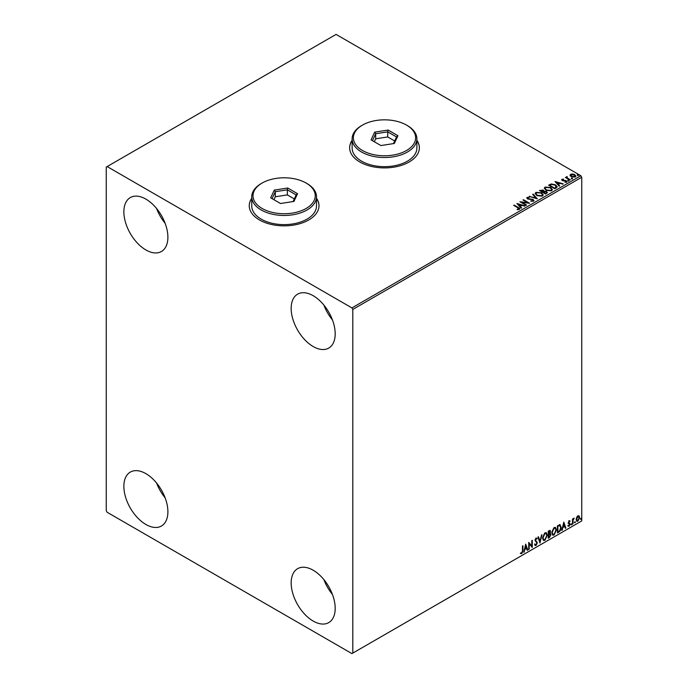 <?xml version="1.0" encoding="UTF-8"?>
<svg xmlns="http://www.w3.org/2000/svg" width="688" height="688" viewBox="0 0 688 688"><rect width="100%" height="100%" fill="white"/><g stroke="black" fill="none" stroke-linecap="round" stroke-linejoin="round"><path stroke-width="1.03" d="M251.748 198.247A34.864 20.133 0 0 0 249.254 205.721A34.864 20.133 0 0 0 259.471 219.954A34.864 20.133 0 0 0 297.465 224.322A34.864 20.133 0 0 0 318.991 205.721A34.864 20.133 0 0 0 316.497 198.247M251.748 198.454A34.864 20.133 0 0 0 249.254 205.824M352.127 140.292A34.864 20.133 0 0 0 349.633 147.765A34.864 20.133 0 0 0 359.85 161.998A34.864 20.133 0 0 0 397.845 166.367A34.864 20.133 0 0 0 419.37 147.765A34.864 20.133 0 0 0 416.885 140.292M352.127 140.498A34.864 20.133 0 0 0 349.642 147.868M313.178 621.066A31.132 17.974 60 0 1 292.847 593.632A31.132 17.974 60 0 1 297.612 568.684A31.132 17.974 60 0 1 313.178 570.223A31.132 17.974 60 0 1 333.517 597.657A31.132 17.974 60 0 1 328.744 622.606A31.132 17.974 60 0 1 313.178 621.066M332.416 594.398A31.132 17.974 60 0 1 323.885 579.606M145.882 249.95A31.132 17.974 60 0 1 125.543 222.516A31.132 17.974 60 0 1 130.316 197.568A31.132 17.974 60 0 1 145.882 199.116A31.132 17.974 60 0 1 166.221 226.55A31.132 17.974 60 0 1 161.448 251.49A31.132 17.974 60 0 1 145.882 249.95M165.12 223.282A31.132 17.974 60 0 1 156.58 208.498M313.178 346.537A31.132 17.974 60 0 1 292.847 319.103A31.132 17.974 60 0 1 297.612 294.163A31.132 17.974 60 0 1 313.178 295.702A31.132 17.974 60 0 1 333.517 323.136A31.132 17.974 60 0 1 328.744 348.085A31.132 17.974 60 0 1 313.178 346.537M332.416 319.877A31.132 17.974 60 0 1 323.885 305.085M145.882 524.471A31.132 17.974 60 0 1 125.543 497.037A31.132 17.974 60 0 1 130.316 472.097A31.132 17.974 60 0 1 145.882 473.636A31.132 17.974 60 0 1 166.221 501.07A31.132 17.974 60 0 1 161.448 526.019A31.132 17.974 60 0 1 145.882 524.471M165.12 497.802A31.132 17.974 60 0 1 156.58 483.019M106.253 167.081L106.253 510.745L107.139 512.276L351.921 653.6L352.806 653.093L352.806 309.428L351.921 307.906L107.139 166.573L106.253 167.081M576.596 517.428L577.868 515.828L579.15 515.94L579.614 517.531L577.868 521.212L576.836 521.306L576.131 519.535L576.596 517.428M578.9 515.733L579.614 517.531M572.502 524.222L572.502 519.019L572.975 518.743L572.975 519.509L574.153 518.15L573.044 520.369L572.975 523.946L572.502 524.222M569.208 520.825L570.128 521.04L568.787 522.407L570.128 524.179L569.131 526.26L568.15 526.114L569.655 524.48L568.314 522.708L569.208 520.825L570.128 521.04L569.518 521.384M569.853 521.642L568.89 521.246L568.787 522.407M568.434 522.209L570.128 524.179M569.776 523.972L569.131 526.26L568.15 526.114M568.426 525.477L569.071 525.649M569.544 524.05L568.46 523.422M559.808 524.686L561.202 527.275C561.27 529.287 560.479 530.895 558.837 532.108L557.409 532.933L557.409 525.813L560.333 524.815M549.91 530.336L549.6 533.191L550.925 534.653L549.471 537.517L548.241 538.222L548.241 531.11L550.108 530.405L550.529 531.549L549.953 533.398L550.477 533.492M539.942 543.013L537.964 537.036L538.48 536.743L539.977 541.275L541.998 534.714L539.942 543.013M529.192 549.222L528.719 549.497L528.719 542.376L531.798 545.902L531.798 540.596L532.28 540.321L532.28 547.442L529.192 543.924L529.192 549.222L528.719 549.084M522.476 550.718L522.476 545.98L522.949 545.704L522.949 550.512L521.822 553.659L520.661 553.513L520.902 552.825L521.822 552.928L522.476 550.718M352.806 653.093L581.747 520.919L581.747 177.255L352.806 309.428M525.718 544.113L527.773 550.039L527.257 550.34L526.621 548.422L524.892 549.428L523.74 552.369L525.718 544.113M536.881 539.125L535.703 538.489L536.528 538.919L535.703 538.489L535.083 539.745L536.984 542.574L536.029 545.455L534.645 544.698L535.032 544.113L535.995 544.75L536.855 543.038L534.963 540.252L536.064 537.956L537.251 538.472L536.881 539.125L536.055 538.687L535.436 539.951L537.337 542.78L536.029 545.455L535.23 545.515M535.032 544.113L535.995 544.75M536.064 537.956L537.251 538.472L536.614 538.764M542.548 537.982L544.887 532.856L546.315 532.736L547.287 535.212L544.93 540.321L543.52 540.433L542.548 537.982M551.716 532.693L554.055 527.567L555.483 527.438L556.454 529.923L554.089 535.032L552.688 535.144L551.716 532.693M563.807 522.123L565.863 528.049L565.347 528.35L564.71 526.432L562.982 527.438L561.829 530.379L563.807 522.123M570.997 524.583L571.393 523.766L571.393 524.953L570.644 524.385M571.393 523.766L571.788 524.127L571.04 524.746M574.635 522.484L575.03 521.667L575.03 522.854L574.282 522.287M575.03 521.667L575.426 522.029L574.678 522.648M580.56 519.062L580.956 518.245L580.956 519.431L580.208 518.864M580.956 518.245L581.351 518.606L580.603 519.225M570.111 175.466L570.644 174.296L572.665 173.987L574.729 174.649L575.908 176.145L575.314 176.988L571.255 176.653L570.06 175.148M569.853 180.05L565.355 177.444L566.491 177.556L567.084 176.532L567.342 177.968L570.326 179.774L569.853 180.05M565.708 177.65L566.491 177.96L566.568 176.653L567.084 176.532M567.05 177.014L567.342 178.373L569.982 179.981M561.709 179.972L561.984 179.301L563.541 179.138L562.569 179.602L562.715 180.213L566.267 180.712L566.568 182.036L564.977 182.251L565.957 181.752L565.811 180.996L563.111 180.815L562.268 180.505L561.984 179.301L561.666 179.757M562.569 179.602L562.715 180.626L563.24 180.385M566.921 181.546L566.568 182.036M564.831 182.26L565.957 182.157L565.811 180.996M556.196 187.936L554.76 188.761L548.603 185.201L551.226 183.945L555.551 184.84L557.203 186.749L556.196 187.936M545.593 194.05L539.435 190.499L543.253 190.051L543.984 191.144L546.53 191.496L547.399 192.588L545.593 194.05M544.002 190.989L543.984 191.548L546.53 191.496M537.302 198.841L529.158 196.424L535.849 197.963L532.675 194.394L533.191 194.102L537.302 198.841M526.552 205.05L526.079 205.325L519.913 201.765L527.593 202.642L523 199.984L523.473 199.709L529.631 203.27L521.968 202.401L526.552 205.05M517.23 209.651L518.7 209.444L517.772 207.733L513.669 205.368L514.142 205.093L518.305 207.501C519.621 208.034 519.965 208.67 519.337 209.393L517.462 209.659L517.23 209.247L518.847 208.92M519.758 208.825L519.337 209.393M351.921 307.906L580.861 175.724L336.079 34.4L107.139 166.573M516.912 203.502L525.133 205.867L522.003 205.394L520.274 206.391L521.616 207.896L521.1 208.197L516.912 203.502M533.544 201.197L530.818 201.214L532.882 200.844L532.701 199.744L527.438 198.901L527.103 197.43L529.33 197.344L527.73 197.8L527.885 198.608L533.183 199.477L533.544 201.197L533.991 200.552M530.887 200.81L532.882 201.257L532.701 199.744M526.716 198.006L527.103 197.43L529.33 197.344M527.73 197.8L527.885 199.021L528.969 198.909M536.855 195.573L535.161 193.483L535.926 192.339L541.568 192.821L543.228 194.919L542.445 196.054L536.855 195.573M546.023 190.284L544.328 188.194L545.094 187.041L550.727 187.532L552.395 189.63L551.613 190.765L546.023 190.284M555.001 181.512L563.223 183.877L560.092 183.404L558.364 184.401L559.705 185.906L559.189 186.207L555.001 181.512M567.918 180.66L567.798 180.136L568.709 180.204L568.83 180.729L567.798 180.548L568.709 180.204L568.83 180.729M571.556 178.562L571.436 178.037L572.347 178.106L572.468 178.631L571.436 178.45L572.347 178.106L572.468 178.631M577.481 175.148L577.361 174.623L578.273 174.683L578.393 175.208L577.361 175.027L578.273 174.683L578.393 175.208M580.861 175.724L581.747 177.255M419.37 147.868A34.864 20.133 0 0 0 416.885 140.498M318.991 205.824A34.864 20.133 0 0 0 316.497 198.454M514.022 205.574L514.142 205.093M514.142 205.506L519.715 209.023M517.324 203.958L524.669 206.142M521.375 208.034L520.274 206.391M518.434 204.336L519.844 206.314L521.169 205.144L518.434 204.336L519.844 205.91L521.169 205.144M520.653 202.195L527.593 202.642M523.344 200.191L523.473 199.709M523.473 200.122L528.909 203.252M526.2 205.256L521.968 202.401M532.882 201.257L532.701 200.156L532.882 201.257M527.73 198.213L527.885 199.021L527.73 198.213M528.969 199.314L530.164 198.918M530.164 199.331L533.183 199.477M533.183 199.881L533.965 200.741M529.622 196.562L529.674 196.132M529.674 196.536L535.849 197.963M532.916 194.67L533.191 194.102M533.191 194.506L536.967 198.746M535.178 193.689L535.926 192.339M535.926 192.743L541.568 192.821M541.568 193.225L543.21 195.117M535.986 193.835L537.328 195.71L541.791 196.106L542.419 194.945M541.086 193.096L536.58 192.692L535.969 193.62L537.328 195.297L541.791 195.702L542.436 194.738L541.086 193.096M539.788 190.696L543.253 190.051M543.253 190.464L543.984 191.548M546.53 191.9L547.364 192.786M545.98 193.509L546.599 192.451L546.057 191.763L543.15 192.09L545.438 193.818L546.547 192.649M540.536 190.585L542.514 192.133L542.789 190.335L540.536 190.585L542.514 191.728L542.789 190.335M545.438 193.818L545.98 193.104M543.15 192.09L545.438 193.414M544.346 188.4L545.094 187.041M545.094 187.454L550.727 187.532M550.727 187.936L552.378 189.828M545.154 188.546L546.487 190.413L550.959 190.817L551.587 189.656M550.254 187.798L545.747 187.403L545.137 188.331L546.487 190.008L550.959 190.413L551.604 189.441L550.254 187.798M548.955 185.407L551.226 183.945M551.226 184.35L555.551 184.84M555.551 185.244L557.177 186.955M556.222 187.411L555.078 185.115L551.552 184.427L549.703 185.296L554.605 188.529L556.334 186.783M549.703 185.296L554.605 188.125L556.36 186.99M555.405 181.967L562.75 184.152M559.464 186.044L558.364 184.401M556.523 182.346L557.934 184.324L559.258 183.154L556.523 182.346L557.934 183.92L559.258 183.154M561.984 179.706L563.541 179.551M562.569 180.007L562.715 180.626L562.569 180.007M563.24 180.789L565.416 180.402M565.416 180.806L566.267 180.712M566.267 181.116L566.568 182.449M565.957 182.157L565.811 181.408L565.957 182.157M567.918 181.073L567.798 180.548M568.709 180.617L568.83 181.142M566.491 177.96L566.568 177.057M567.05 177.427L567.342 178.373L567.05 177.427M571.556 178.975L571.436 178.45M572.347 178.519L572.468 179.043M570.111 175.879L570.644 174.296M570.644 174.709L572.665 173.987M572.665 174.399L574.729 174.649M574.729 175.053L575.882 176.343M571.203 175.027L571.728 176.79L574.755 177.083L575.142 176.248M570.834 175.423L571.203 174.623L571.728 176.386L575.177 176.455M574.755 177.083L574.256 174.924L571.203 174.623M577.481 175.552L577.361 175.027M578.273 175.096L578.393 175.621M522.596 545.911L522.596 550.314L521.822 553.659M521.47 553.453L520.309 553.307M525.641 544.449L527.773 550.039M524.892 549.428L526.621 548.422M524.54 549.222L524.256 552.068M525.752 545.808L524.738 548.37L526.423 547.811L525.752 545.808L525.09 548.577M528.719 542.419L531.798 545.902M531.927 540.527L531.927 547.209M528.84 549.015L529.192 543.924M535.677 545.249L535.066 545.386M534.679 543.916L535.642 544.543L534.679 543.916M538.24 536.881L539.977 541.275M541.533 534.98L539.745 542.436M546.143 532.65L547.287 535.212M546.934 535.006L544.93 540.321M544.578 540.114L543.357 540.312M545.876 533.432L544.561 533.372L542.669 537.5L543.632 539.564M546.814 535.488L546.048 533.51L544.913 533.578L543.021 537.706L543.804 539.684L544.913 539.598L546.814 535.488M549.6 533.191L550.925 534.653M550.572 534.447L549.471 537.517M549.119 537.311L548.241 537.818M550.452 534.929L549.351 533.879L550.099 534.722L549.351 533.879L548.362 534.37L548.714 537.225L550.452 534.929L549.703 534.086L548.714 534.576L548.714 537.225M550.056 531.833L548.362 531.36L548.714 533.845L550.056 531.833L548.714 531.566L548.714 533.845M555.302 527.361L556.454 529.923M556.102 529.717L554.089 535.032M553.737 534.825L552.524 535.023M555.044 528.143L553.728 528.083L551.836 532.211L552.799 534.266M555.981 530.19L555.216 528.221L554.081 528.281L552.189 532.417L552.971 534.387L554.081 534.309L555.981 530.19M559.456 524.488L560.849 527.068C560.918 529.081 560.127 530.697 558.484 531.901L558.837 532.108M558.484 531.901L557.409 532.529M559.86 525.529L557.529 526.071L557.882 531.927L559.654 530.723L560.72 527.55L559.55 525.503L557.882 526.268L557.882 531.927M559.206 525.305L559.697 525.4M563.721 522.459L565.863 528.049M562.982 527.438L564.71 526.432M562.629 527.232L562.345 530.078M563.842 523.817L562.827 526.38L564.504 525.821L563.842 523.817L563.18 526.587M568.864 520.618L569.776 520.833M569.501 521.435L568.89 521.246L569.501 521.435M569.019 522.88L569.621 523.258M568.778 526.053L567.798 525.916M568.073 525.271L568.718 525.443M568.107 523.224L569.036 523.8M572.622 518.95L572.975 519.509M573.706 518.236L573.93 518.829M572.863 519.449L573.044 520.369M572.691 520.171L572.975 523.946M579.262 517.324L577.868 521.212M577.524 521.005L576.673 521.186M578.402 516.344L577.516 516.258L576.252 519.062L577.516 520.369M576.252 519.062L577.868 520.567L576.957 520.489M577.868 520.567L579.133 517.806L577.868 516.464L576.604 519.268M578.23 516.215L577.516 516.258M362.49 150.509A31.132 17.974 0 0 0 406.513 150.509A31.132 17.974 0 0 0 406.522 125.096L407.399 125.603A32.379 18.696 180 0 1 416.885 138.821A32.379 18.696 180 0 1 396.899 156.09A32.379 18.696 180 0 1 361.613 152.039A32.379 18.696 180 0 1 352.127 138.821A32.379 18.696 180 0 1 361.613 125.603L362.49 125.096A31.132 17.974 0 0 0 362.49 150.509M352.127 138.821L352.127 147.972A32.379 18.696 0 0 0 361.613 161.19A32.379 18.696 0 0 0 396.899 165.24A32.379 18.696 0 0 0 416.885 147.972L416.885 138.821M388.101 130.049L397.931 135.725L394.336 143.474L380.911 145.555L371.081 139.879L374.676 132.13L388.101 130.049L387.731 131.872L375.691 133.73L372.466 140.679M407.399 125.603L406.522 125.096A31.132 17.974 0 0 0 362.49 125.096M394.68 140.963L387.731 136.955L375.691 138.813L375.691 133.73L374.676 132.13M375.691 138.813L374.332 141.754M387.731 136.955L387.731 131.872L396.537 136.955L393.45 143.611M397.931 135.725L396.537 136.955M262.111 208.464A31.132 17.974 0 0 0 306.134 208.464A31.132 17.974 0 0 0 306.134 183.051L307.02 183.558A32.379 18.696 180 0 1 316.497 196.777A32.379 18.696 180 0 1 296.511 214.045A32.379 18.696 180 0 1 261.234 209.995A32.379 18.696 180 0 1 251.748 196.777A32.379 18.696 180 0 1 261.234 183.558L262.111 183.051A31.132 17.974 0 0 0 262.111 208.464M251.748 196.777L251.748 205.927A32.379 18.696 0 0 0 261.234 219.145A32.379 18.696 0 0 0 296.511 223.196A32.379 18.696 0 0 0 316.497 205.927L316.497 196.777M287.722 188.005L297.551 193.681L293.957 201.429L280.523 203.51L270.694 197.834L274.297 190.086L287.722 188.005L287.352 189.828L275.312 191.685L272.087 198.634M307.02 183.558L306.134 183.051A31.132 17.974 0 0 0 262.111 183.051M294.301 198.918L287.352 194.91L275.312 196.768L275.312 191.685L274.297 190.086M275.312 196.768L273.944 199.709M287.352 194.91L287.352 189.828L296.158 194.91L293.071 201.567M297.551 193.681L296.158 194.91"/></g></svg>
